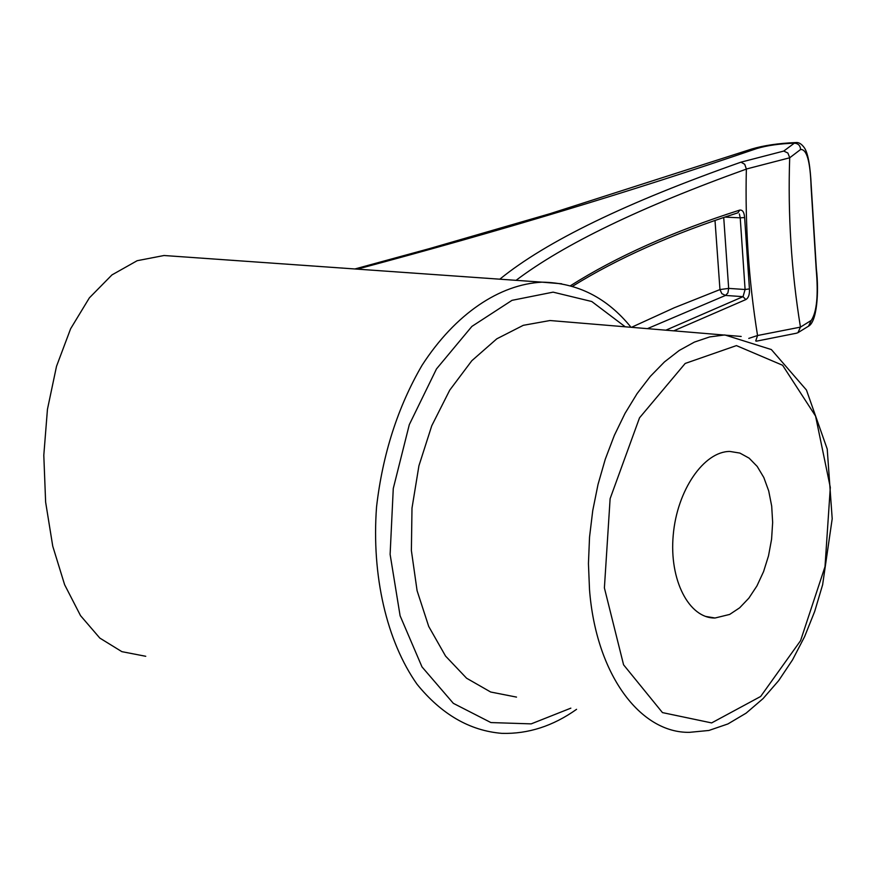 <?xml version="1.0" encoding="UTF-8"?>
<svg xmlns="http://www.w3.org/2000/svg" width="876" height="876" viewBox="0 0 876 876"><rect width="100%" height="100%" fill="white"/><g stroke="black" fill="none" stroke-linecap="round" stroke-linejoin="round"><path stroke-width="1.31" d="M179.197 256.58L164.042 255.507L137.182 260.698L111.953 274.911L89.363 297.873L70.627 328.741L56.513 366.31L47.446 409.333L43.8 455.268L45.629 502.123L52.746 546.175L64.616 584.697L80.515 615.62L99.831 638.089L121.863 651.656L145.744 656.288M631.585 327.263L674.29 307.75L719.962 289.573L721.835 293.646L725.503 295.431L647.583 328.577M729.675 614.426L715.046 618.007C689.116 618.522 669.045 580.142 673.228 535.126C677.06 490.111 703.986 451.348 729.861 451.447L739.881 453.078L749.133 458.159L757.214 466.448L763.828 477.53L768.712 490.943L771.69 506.109L772.654 522.424L771.581 539.222L768.515 555.844L763.565 571.623L756.93 585.934L748.849 598.166L739.64 607.813L729.675 614.426M570.407 285.762C616.102 256.821 672.538 231.603 739.727 210.098L737.975 212.78C672.669 233.793 617.492 258.321 572.433 286.342M748.772 338.41L757.543 335.519C748.717 280.528 744.994 225.044 746.363 169.09C640.641 207.108 563.881 244.185 516.063 280.331M745.815 299.581L743.023 296.668L745.093 289.507L749.44 288.916C749.747 294.424 748.542 297.982 745.815 299.581L673.94 330.756M739.727 210.098C742.563 209.714 744.195 212.2 744.622 217.544L740.22 217.828L739.366 213.93M757.543 335.519L800.445 327.12L811.285 320.386C816.848 311.933 818.48 294.84 816.18 269.107L811.067 186.27C810.256 161.436 806.785 149.161 800.631 149.468L789.692 157.79L746.363 169.013L744.72 164.294L740.986 162.159L783.746 151.066L794.346 143.16C779.585 143.697 767.124 145.471 756.952 148.493C632.111 191.176 498.882 231.395 357.255 269.14M499.802 279.192C546.077 241.469 626.471 202.465 740.986 162.159M789.692 157.658L787.874 153.015L783.746 151.066M800.631 149.468C800.292 145.547 798.2 143.445 794.346 143.16L796.24 142.547M800.434 327C791.356 271.1 787.776 214.697 789.692 157.79M757.554 335.596L755.714 340.939M666.056 330.099L743.023 296.668L725.503 295.431L727.912 292.902L728.668 288.39L719.962 289.573L715.013 220.566M354.911 268.965L429.634 248.565L550.029 213.689L750.71 149.358L756.952 148.493M811.285 320.386L808.504 326.19C816.728 322.04 819.169 293.219 816.377 268.943L811.242 185.975C810.311 166.199 808.077 153.552 804.551 148.055C801.726 143.993 798.813 142.164 795.824 142.558C778.403 143.314 763.762 145.46 751.882 148.986L750.71 149.358M800.445 327.12L797.948 332.694L796.383 333.23L756.306 341.191M516.522 697.099L490.68 692.018L466.601 678.232L445.566 656.091L428.725 626.46L417.085 590.687L411.381 550.544L411.994 508.146L418.925 465.791L431.759 425.747L449.738 390.138L471.825 360.715L496.791 338.826L523.29 325.314L550.008 320.528L565.6 321.82M576.561 709.33C553.008 726.062 528.151 734.077 501.981 733.365C469.886 730.781 441.57 714.422 417.064 684.276C386.82 641.374 371.413 575.871 376.549 506.897C382.659 454.162 397.803 406.99 422.002 365.369C455.356 313.739 499.736 284.24 542.102 282.171L561.68 283.78M604.396 587.905L623.581 664.818L662.464 712.604L711.63 722.919L760.653 696.475L800.576 640.663L825.006 566.695L830.306 487.428L815.567 416.078L782.607 365.259L736.42 345.604L685.185 363.452L639.513 417.841L610.123 498.663L604.396 587.905M749.44 288.916L744.622 217.544M570.834 708.158L531.195 723.872L490.91 722.569L453.341 703.34L421.991 666.888L400.102 615.773L390.116 554.377L393.269 488.523L409.3 424.652L436.478 368.938L471.901 326.398L512.011 300.337L553.106 292.146L591.771 301.519L625.146 326.726M589.504 589.537C595.987 674.432 640.268 733.234 689.489 732.336L708.903 730.464L727.956 723.926L746.133 713.141L763.116 698.555L778.654 680.641L792.55 659.847L804.628 636.6L814.702 611.404L822.63 584.741L832.2 518.745L827.218 449.049L806.446 390.028L771.34 349.546L724.824 334.95L709.691 336.921L694.416 342.089L679.261 350.444L664.468 361.919L650.331 376.373L637.082 393.631L625.015 413.406L614.339 435.383L605.283 459.188L598.034 484.384L592.756 510.522L589.537 537.087L588.442 563.596L589.504 589.537M741.184 336.461L550.008 320.528M723.729 217.555L728.668 288.39L745.093 289.507L740.22 217.828L725.01 217.117M164.042 255.507L542.102 282.171C577.448 282.718 607.068 297.73 630.972 327.208M705.563 616.408L715.046 618.007M798.31 332.464L808.515 326.19"/></g></svg>
